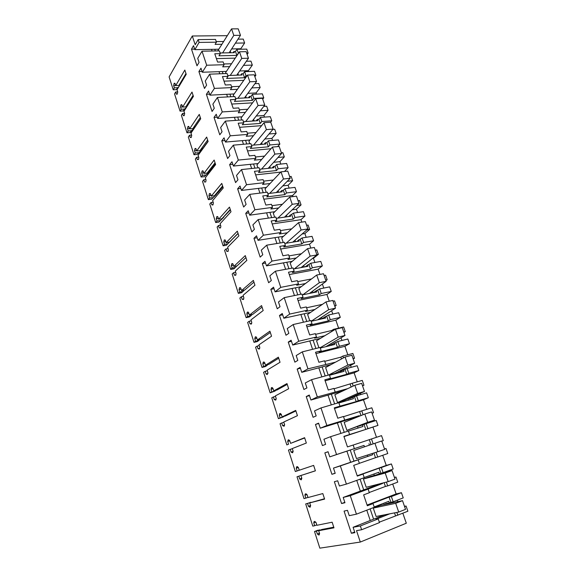 <?xml version="1.0" encoding="UTF-8"?>
<svg xmlns="http://www.w3.org/2000/svg" width="577" height="577" viewBox="0 0 577 577"><rect width="100%" height="100%" fill="white"/><g stroke="black" fill="none" stroke-linecap="round" stroke-linejoin="round"><path stroke-width="0.87" d="M216.447 42.186L215.51 39.416L198.142 39.618L199.079 42.417L216.447 42.186L215.098 44.379L221.907 44.27M237.998 39.157L243.263 39.099L244.619 42.994L235.416 43.131M199.079 42.417L194.838 49.665L193.519 45.67L191.499 49.16L196.995 65.8L199.058 62.395L197.723 58.364L202.008 51.209L206.689 65.23L202.325 72.24L200.976 68.187L198.899 71.57L204.474 88.461L206.602 85.165L205.246 81.076L209.66 74.159L214.413 88.396L209.92 95.162L208.549 91.043L206.407 94.311L212.076 111.462L214.262 108.281L212.884 104.127L217.435 97.463L222.26 111.924L217.63 118.436L216.245 114.253L214.031 117.398L219.787 134.809L222.044 131.758L220.645 127.539L225.333 121.127L230.23 135.811L225.456 142.065L224.049 137.816L221.777 140.838L227.612 158.516L229.942 155.595L228.521 151.311L233.346 145.159L238.323 160.074L233.411 166.061L231.983 161.748L229.639 164.64L235.567 182.592L237.962 179.8L236.52 175.451L241.489 169.573L246.545 184.727L241.482 190.432L240.032 186.054L237.623 188.809L243.645 207.042L246.105 204.388L244.641 199.967L249.762 194.37L254.897 209.768L249.682 215.185L248.211 210.742L245.73 213.36L251.846 231.875L254.385 229.365L252.892 224.879L258.164 219.57L263.386 235.214L258.02 240.335L256.52 235.813L253.967 238.294L260.177 257.104L262.787 254.738L261.28 250.18L266.711 245.175L272.012 261.078L266.487 265.889L264.966 261.294L262.333 263.624L268.644 282.737L271.334 280.523L269.798 275.885L275.388 271.197L280.775 287.36L275.085 291.847L273.541 287.18L270.829 289.358L277.248 308.782L280.018 306.719L278.453 302.009L284.209 297.645L289.69 314.076L283.826 318.237L282.261 313.491L279.47 315.511L285.99 335.251L288.839 333.347L287.252 328.565L293.181 324.534L298.749 341.231L292.712 345.053L291.118 340.228L288.248 342.089L294.869 362.147L297.804 360.416L296.196 355.555L302.298 351.869L307.959 368.847L301.749 372.316L300.127 367.412L297.169 369.1L303.906 389.497L306.921 387.932L305.283 382.984L311.566 379.666L317.328 396.933L310.931 400.027L309.279 395.043L306.236 396.558L313.087 417.294L316.196 415.909L314.53 410.882L320.992 407.932L326.856 425.494L320.271 428.213L318.591 423.143L315.46 424.477L322.42 445.559L325.623 444.362L323.928 439.248L330.585 436.681L336.542 454.546L329.763 456.869L328.061 451.719L324.837 452.866L331.912 474.301L335.208 473.299L333.484 468.091L340.343 465.927L346.402 484.103L339.42 486.022L337.689 480.778L334.364 481.73L341.57 503.533L344.959 502.733L343.207 497.439L350.268 495.679L356.435 514.172L349.251 515.672L347.484 510.342L344.065 511.092L351.393 533.271L354.884 532.672L353.095 527.284L360.365 525.957L361.628 529.744L356.514 530.638L360.308 542.055L319.838 548.15L314.515 531.511L316.42 531.15L317.343 534.021L318.987 534.994L319.579 533.61L318.655 530.725L333.975 527.825L332.143 522.207L316.91 525.286L315.987 522.409L314.631 521.42L313.989 521.745L313.773 522.87L314.689 525.734L312.792 526.116L305.695 503.923L307.548 503.454L308.45 506.281L310.058 507.161L310.628 505.74L309.719 502.899L324.613 499.098L322.81 493.566L308.003 497.54L307.094 494.713L305.774 493.797L305.168 494.128L304.937 495.311L305.839 498.124L304 498.615L297.011 476.775L298.814 476.198L299.701 478.982L301.273 479.768L301.821 478.311L300.927 475.513L315.403 470.832L313.636 465.394L299.232 470.241L298.338 467.457L297.054 466.613L296.246 468.178L297.133 470.947L295.337 471.553L288.464 450.053L290.217 449.36L291.089 452.101L292.618 452.801L293.152 451.308L292.265 448.56L306.344 443.035L304.606 437.683L290.599 443.367L289.719 440.626L288.464 439.862L287.685 441.47L288.558 444.196L286.819 444.903L280.047 423.734L281.749 422.948L282.615 425.646L284.108 426.259L284.62 424.73L283.747 422.025L297.436 415.678L295.72 410.413L282.11 416.911L281.244 414.214L280.018 413.514L279.261 415.18L280.119 417.863L278.424 418.671L271.76 397.827L273.411 396.94L274.27 399.594L275.719 400.128L276.217 398.57L275.359 395.901L288.666 388.761L286.978 383.582L273.743 390.867L272.892 388.213L271.695 387.578L270.966 389.287L271.81 391.934L270.166 392.843L263.595 372.316L265.211 371.328L266.047 373.946L267.223 374.545L267.944 372.8L267.101 370.174L280.033 362.269L278.374 357.17L265.507 365.227L264.67 362.608L263.501 362.039L262.795 363.798L263.631 366.402L262.023 367.405L255.561 347.188L257.126 346.106L257.955 348.688L259.333 349.056L259.794 347.433L258.965 344.844L271.543 336.196L269.906 331.184L257.4 339.968L256.57 337.394L255.431 336.889L254.745 338.685L255.568 341.252L254.01 342.349L247.641 322.435L249.163 321.266L249.978 323.805L251.327 324.101L251.774 322.449L250.952 319.896L263.177 310.534L261.569 305.594L249.408 315.092L248.593 312.561L247.252 312.294L246.826 313.96L247.634 316.484L246.119 317.667L239.844 298.049L241.323 296.794L242.124 299.297L243.444 299.521L243.869 297.833L243.061 295.323L254.947 285.262L253.361 280.4L241.539 290.592L240.739 288.096L239.657 287.714L239.015 289.596L239.816 292.085L238.344 293.354L232.156 274.025L233.598 272.69L234.392 275.15L235.676 275.301L236.08 273.592L235.286 271.118L246.841 260.386L245.283 255.597L233.793 266.459L233 263.999L231.723 263.877L231.327 265.593L232.113 268.045L230.677 269.401L224.59 250.36L225.989 248.939L226.768 251.363L228.052 251.413L228.413 249.711L227.626 247.273L238.856 235.885L237.32 231.168L226.155 242.679L225.376 240.256L224.345 239.982L223.746 241.943L224.525 244.359L223.126 245.802L217.125 227.035L218.488 225.535L219.253 227.922L220.479 227.937L220.854 226.177L220.082 223.775L230.995 211.752L229.48 207.107L218.633 219.246L217.861 216.858L216.851 216.642L216.281 218.647L217.046 221.027L215.69 222.542L209.776 204.042L211.095 202.469L211.853 204.821L212.819 205.037L213.411 202.981L212.646 200.616L223.256 187.987L221.763 183.407L211.218 196.158L210.461 193.8L209.473 193.641L208.924 195.675L209.675 198.026L208.355 199.613L202.527 181.387L203.811 179.735L204.554 182.058L205.722 181.943L206.068 180.132L205.318 177.795L215.625 164.575L214.154 160.06L203.912 173.403L203.162 171.08L202.008 171.225L201.669 173.042L202.412 175.358L201.128 177.024L195.379 159.05L196.634 157.326L197.363 159.62L198.502 159.44L198.834 157.608L198.099 155.307L208.109 141.502L206.667 137.066L196.707 150.972L195.971 148.686L195.033 148.628L194.521 150.727L195.25 153.013L194.002 154.751L188.34 137.03L189.552 135.234L190.28 137.492L191.203 137.528L191.708 135.4L190.98 133.136L200.709 118.775L199.281 114.397L189.609 128.866L188.881 126.608L187.965 126.601L187.467 128.736L188.189 130.979L186.984 132.789L181.394 115.321L182.577 113.46L183.291 115.688L184.193 115.674L184.676 113.51L183.962 111.282L193.41 96.381L192.004 92.068L182.606 107.07L181.892 104.841L180.817 105.165L180.522 107.048L181.228 109.262L180.053 111.137L174.55 93.914L175.696 91.988L176.396 94.181L177.276 94.123L177.745 91.931L177.038 89.731L186.22 74.31L184.835 70.055L175.704 85.576L175.004 83.384L174.124 83.47L173.67 85.663L174.369 87.848L173.23 89.788L169.111 76.914L192.292 35.99L195.185 44.717L198.142 39.618M216.245 41.594L223.645 41.494M194.838 49.665L218.806 49.218M392.699 484.024L396.139 493.934L401.433 492.715L403.236 497.886L393.175 501.788L391.372 496.566L389.078 497.093L370.795 504.089L373.038 503.591L374.293 507.277L356.435 514.172M397.834 501.658L397.322 500.18M379.341 522.156L407.889 511.229L406.071 506.015L404.484 506.339M402.847 513.249L406.302 523.224L360.308 542.055M240.955 49.233L240.789 48.756L244.619 42.994M238.503 53.257L236.887 49.305L246.754 49.124L248.124 53.048L246.66 53.077M247.144 54.483L248.124 53.048M246.357 61.27L250.952 61.14L252.329 65.1L243.53 65.367M248.687 71.519L248.391 70.675L252.329 65.1M247.122 75.63L245.997 75.674L244.612 71.663L254.493 71.317L255.885 75.299L254.414 75.356M254.875 76.683L255.885 75.299M254.94 83.679L258.748 83.514L260.148 87.531L251.824 87.92M256.527 94.138L256.109 92.919L260.148 87.531M252.445 94.354L262.347 93.835L263.761 97.881L253.851 98.422L252.445 94.354L250.959 96.352L249.415 96.438L248.442 97.751M262.723 99.222L263.761 97.881M263.761 106.399L266.668 106.218L268.089 110.294L260.314 110.791M264.49 117.102L263.934 115.494L268.089 110.294M260.4 117.383L270.317 116.698L271.753 120.802L261.828 121.516L260.4 117.383L258.871 119.309L257.328 119.417L256.246 120.788M270.591 122.216L271.753 120.802M272.863 129.414L274.702 129.27L276.145 133.402L269.019 133.987M272.575 140.413L271.875 138.401L276.145 133.402M268.478 140.766L278.41 139.908L279.867 144.07L269.928 144.964L268.478 140.766L266.906 142.62L265.355 142.757L264.151 144.178M277.631 146.608L279.867 144.07M281.388 152.811L282.86 152.667L284.324 156.865L277.97 157.499M280.783 164.077L279.939 161.661L284.324 156.865M276.679 164.51L286.625 163.464L288.103 167.698L278.15 168.772L276.679 164.51L275.056 166.284L273.512 166.443L272.156 167.936M284.54 171.463L288.103 167.698M289.668 176.591L291.147 176.425L292.633 180.688L287.216 181.329M289.113 188.109L288.125 185.267L292.633 180.688M285.009 188.614L294.97 187.388L296.47 191.687L286.502 192.949L285.009 188.614L283.343 190.309L281.792 190.504L280.256 192.069M263.862 199.216L292.575 195.502L296.47 191.687M292.575 195.502L292.957 196.606M298.078 200.746L299.557 200.544L301.071 204.878L296.802 205.462M297.573 212.516L296.441 209.235L301.071 204.878M293.462 213.101L303.444 211.68L304.959 216.043L294.984 217.5L293.462 213.101L288.435 216.591M272.2 223.934L300.963 219.671L304.959 216.043M300.963 219.671L301.814 222.123M306.618 225.268L308.096 225.044L309.633 229.444L306.82 229.884M306.171 237.306L304.88 233.57L309.633 229.444M302.052 237.969L312.042 236.354L313.585 240.782L303.596 242.441L302.052 237.969L296.693 241.518M280.682 249.048L309.481 244.215L313.585 240.782M309.481 244.215L310.815 248.06M315.287 250.18L316.773 249.92L318.331 254.392L316.845 254.652M314.905 262.485L313.448 258.287L318.331 254.392M310.779 263.235L320.783 261.41L322.348 265.91L312.345 267.771L310.779 263.235L305.002 266.862M289.286 274.558L318.129 269.142L322.348 265.91M318.129 269.142L319.961 274.421M324.101 275.481L325.587 275.193L327.173 279.737L325.688 280.033M325.904 280.66L327.173 279.737M323.769 288.06L322.384 284.05M319.644 288.904L329.655 286.87L331.256 291.443L321.238 293.513L319.644 288.904L313.311 292.654M298.035 300.48L326.914 294.458L331.256 291.443M326.914 294.458L329.258 301.216M333.052 301.194L334.545 300.869L336.153 305.485L334.66 305.81M334.848 306.344L336.153 305.485M332.785 314.054L331.624 310.7M328.652 314.984L338.677 312.727L340.293 317.379L330.268 319.665L328.652 314.984L321.973 318.663L321.504 317.314M306.928 326.82L335.843 320.17L340.293 317.379M335.843 320.17L338.605 328.147M333.903 330.188L333.607 329.33L343.64 326.957L345.27 331.645L343.784 332.006M343.935 332.439L345.27 331.645M341.945 340.466L341.014 337.79M337.805 341.483L347.837 339.009L349.489 343.733L339.449 346.25L337.805 341.483L330.982 344.931L330.614 343.87M315.965 353.593L344.909 346.301L349.489 343.733M344.909 346.301L347.844 354.776M343.466 357.884L342.846 356.074L352.879 353.47L354.545 358.23L353.052 358.627M353.167 358.959L354.545 358.23M351.249 367.304L350.571 365.335M347.109 368.422L357.149 365.717L358.822 370.513L348.782 373.261L347.109 368.422L340.134 371.624L339.875 370.86M325.147 380.806L354.119 372.85L358.822 370.513M354.119 372.85L357.235 381.83M353.203 386.056L352.23 383.251L362.277 380.409L363.964 385.248L362.471 385.681M362.551 385.905L363.964 385.248M360.712 394.589L360.279 393.348M356.564 395.8L366.619 392.858L368.314 397.733L358.267 400.719L356.564 395.8L349.438 398.757L349.28 398.296M334.487 408.473L363.481 399.832L368.314 397.733M363.481 399.832L366.784 409.338M363.099 414.712L361.772 410.874L371.826 407.795L373.543 412.714L372.05 413.175M372.086 413.298L373.543 412.714M370.326 422.321L370.16 421.837M366.179 423.641L376.233 420.445L377.964 425.4L367.91 428.639L366.179 423.641L358.851 426.187M343.979 436.601L377.964 425.4M373.002 427.254L376.485 437.301M373.168 443.864L371.473 438.96L381.534 435.635L383.279 440.633L381.779 441.138L383.279 440.633M376.074 452.289L377.711 457.027L387.773 453.536L386.02 448.495L384.513 448.978M382.731 455.289L386.251 465.43L391.401 463.937L393.175 469.022L383.114 472.657L381.339 467.521L379.111 468.163L360.834 474.676L363.02 474.056L364.246 477.684L346.402 484.103M387.492 471.813L387.261 471.157M386.374 482.098L387.686 485.899L397.748 482.141L395.959 477.013L394.416 477.417M192.292 35.99L227.288 35.68M206.689 65.23L224.092 64.718L223.14 61.912L217.572 62.064L214.767 53.769L220.335 53.654L219.39 50.863L202.008 51.209M220.111 52.983L234.356 52.68L233.945 51.483L235.481 51.454L236.887 49.305M191.499 49.16L194.658 49.103M211.514 49.355L212.069 51.007M314.515 531.511L317.812 530.234L320.394 530.054M173.23 89.788L176.411 89.644L177.644 88.721M174.369 87.848L177.565 87.711L176.411 89.644M173.67 85.663L179.613 85.41M178.791 86.781L177.565 87.711M180.147 84.509L178.913 85.439L175.704 85.576M185.974 73.553L178.913 85.439M177.269 94.138L176.396 94.181M175.696 91.988L177.73 91.894M180.053 111.137L183.248 110.943L185.08 109.507M181.228 109.262L184.431 109.075L183.248 110.943M180.522 107.048L182.563 106.933M186.01 106.731L186.876 106.68M186.27 107.639L184.431 109.075M187.662 105.44L185.816 106.882L182.606 107.07M193.086 95.393L185.816 106.882M184.222 115.624L183.291 115.688M182.577 113.46L184.618 113.33M186.984 132.789L190.179 132.544L192.841 130.38M188.189 130.979L191.398 130.741L190.179 132.544M187.467 128.736L189.516 128.584M193.216 128.31L194.298 128.231M194.067 128.577L191.398 130.741M195.502 126.457L192.826 128.628L189.609 128.866M200.306 117.549L192.826 128.628M191.275 137.413L190.28 137.492M189.552 135.234L191.6 135.076M197.211 154.456L201.921 149.782L197.211 154.456L194.002 154.751M195.25 153.013L198.466 152.717M194.521 150.727L196.569 150.547M200.515 150.193L201.575 150.099M202.383 148.628L201.921 149.782M208.052 141.322L203.284 147.9L199.93 150.684L196.707 150.972M207.633 140.031L199.93 150.684M198.445 159.512L197.363 159.62M196.634 157.326L198.683 157.132M204.345 176.677L209.083 171.968L204.345 176.677L201.128 177.024M202.412 175.358L205.628 175.011M201.669 173.042L203.724 172.826M207.915 172.386L208.737 172.299M209.437 171.059L209.083 171.968M215.394 163.854L210.49 170.165L207.143 173.064L203.912 173.403M215.062 162.844L207.143 173.064M205.737 181.928L204.554 182.058M203.811 179.735L205.866 179.505M211.579 199.216L216.353 194.485L211.579 199.216L208.355 199.613M209.675 198.026L212.906 197.63M208.924 195.675L210.98 195.43M215.423 194.889L216.007 194.817M216.591 193.829L216.353 194.485M222.845 186.724L217.796 192.754L214.456 195.762L211.218 196.158M222.607 185.996L214.456 195.762M213.129 204.662L211.853 204.821M211.095 202.469L213.158 202.21M218.914 222.087L223.732 217.32L218.914 222.087L215.69 222.542M217.046 221.027L220.277 220.573M216.281 218.647L218.344 218.358M223.862 216.93L223.732 217.32M230.403 209.927L221.878 218.798L218.633 219.246M230.259 209.494L221.878 218.798M220.623 227.727L219.253 227.922M218.488 225.535L220.551 225.232M226.364 245.29L231.211 240.494L226.364 245.29L223.126 245.802M224.525 244.359L227.764 243.855M223.746 241.943L225.816 241.626M238.07 233.476L229.408 242.167L226.155 242.679M238.034 233.346L229.408 242.167M228.225 251.125L226.768 251.363M225.989 248.939L228.059 248.6M230.677 269.401L233.916 268.832L235.358 267.476L232.113 268.045M231.327 265.593L233.397 265.232M236.909 265.918L235.358 267.476M233.793 266.459L237.053 265.889L245.925 257.558M235.943 274.868L234.392 275.15M233.598 272.69L235.676 272.315M238.344 293.354L241.59 292.727L243.068 291.457L239.816 292.085M239.015 289.596L241.092 289.2M244.424 290.036L243.068 291.457M241.539 290.592L244.807 289.964L253.93 282.146M243.761 298.973L242.124 299.297M241.323 296.794L243.4 296.383M246.119 317.667L249.372 316.975L250.894 315.792L247.634 316.484M246.826 313.96L248.903 313.52M252.055 314.537L250.894 315.792M249.408 315.092L252.683 314.4L262.066 307.115M251.702 323.43L249.978 323.805M249.163 321.266L251.247 320.819M254.01 342.349L257.27 341.591L258.835 340.495L255.568 341.252M254.745 338.685L256.83 338.209M259.801 339.413L258.835 340.495M257.4 339.968L260.674 339.211L270.325 332.467M259.751 348.256L257.955 348.688M257.126 346.106L259.21 345.616M262.023 367.405L265.29 366.583L266.899 365.573L263.631 366.402M262.795 363.798L264.879 363.272M267.67 364.678L266.899 365.573M265.507 365.227L268.788 364.397L278.713 358.223M267.923 373.463L266.047 373.946M265.211 371.328L267.295 370.795M270.166 392.843L275.085 391.04L271.81 391.934M270.966 389.287L273.058 388.725M275.662 390.348L275.085 391.04M273.743 390.867L277.032 389.98L287.238 384.376M276.21 399.053L274.27 399.594M273.411 396.94L275.51 396.363M278.424 418.671L283.401 416.904L280.119 417.863M279.261 415.18L281.352 414.567M283.783 416.421L283.401 416.904M282.11 416.911L285.399 415.952L295.893 410.954M284.62 425.047L282.615 425.646M281.749 422.948L283.848 422.328M286.819 444.903L288.558 444.196M287.685 441.47L289.784 440.814M290.599 443.367L304.692 437.957M293.159 451.438L291.089 452.101M290.217 449.36L292.315 448.697M297.133 470.947L299.232 470.241M296.246 468.178L298.345 467.478M300.927 475.513L315.388 470.782M301.807 478.254L299.701 478.982M302.16 475.087L297.011 476.775M298.814 476.198L302.103 475.073M305.839 498.124L307.945 497.367M304.937 495.311L306.993 494.576M309.719 502.899L324.498 498.752M310.556 505.51L308.45 506.281M311.205 502.358L305.695 503.923M307.548 503.454L310.844 502.257M314.689 525.734L316.795 524.926M313.773 522.87L315.778 522.113M318.655 530.725L321.966 529.441L333.766 527.19M319.449 533.198L317.343 534.021M316.42 531.15L319.723 529.866M361.628 529.744L379.486 522.596L378.223 518.874L375.952 519.307L389.821 513.804M360.365 525.957L378.223 518.874M353.095 527.284L384.592 514.828M351.393 533.271L354.646 531.965M366.777 510.176L370.261 520.497M374.177 506.938L388.754 501.312L389.302 502.899L390.874 502.293L389.078 497.093M350.268 495.679L368.112 489.08L369.352 492.736L363.647 494.864L367.333 505.777L373.038 503.591M368.112 489.08L382.616 483.461L382.486 483.093M343.207 497.439L377.509 484.774L382.616 483.461M341.57 503.533L344.822 502.322M356.737 480.381L360.351 491.106M364.195 477.525L378.764 472.282L379.305 473.847L380.87 473.277L379.111 468.163M363.02 474.056L357.307 476.09L353.694 465.365L359.392 463.389L358.173 459.79L356.023 460.475L372.728 454.726L372.302 453.5M340.343 465.927L358.173 459.79M333.484 468.091L372.728 454.726M331.912 474.301L335.165 473.169M324.837 452.866L328.082 451.791M346.892 451.149L350.614 462.206M329.763 456.869L364.029 445.422L364.505 446.807M336.542 454.546L364.029 445.422M354.372 448.589L353.16 445.026L347.462 446.908L343.899 436.371L349.604 434.531L348.4 430.997L330.585 436.681M348.443 431.12L362.998 426.475L362.479 424.953M315.46 424.477L318.706 423.482M337.379 422.912L340.906 433.385M320.271 428.213L354.502 417.604L354.675 418.116M326.856 425.494L359.283 415.664L354.502 417.604M344.664 419.984L343.474 416.479L337.776 418.224L334.278 407.86L339.976 406.165L338.793 402.688L320.992 407.932M338.894 402.977L353.441 398.685L352.922 397.192M306.236 396.558L309.481 395.642M328.017 395.137L331.306 404.895M310.931 400.027L343.07 390.831M317.328 396.933L347.707 388.646M335.122 391.855L333.946 388.408L328.255 390.016L324.815 379.825L330.506 378.267L329.344 374.848L311.566 379.666M329.496 375.295L344.029 371.35L343.524 369.879M297.169 369.1L300.408 368.256M318.814 367.816L321.865 376.875M301.749 372.316L331.003 364.606M307.959 368.847L335.497 362.183M325.731 364.195L324.577 360.805L318.893 362.277L315.511 352.251L321.194 350.823L320.055 347.462L302.298 351.869M320.257 348.068L334.775 344.462L334.278 343.012M288.248 342.089L291.479 341.317M309.762 340.942L312.583 349.316M292.712 345.053L320.495 338.353M298.749 341.231L316.499 336.982L314.595 338.158L324.858 335.699M316.499 336.982L315.367 333.65L309.69 334.992L306.358 325.132L312.034 323.834L310.909 320.531L293.181 324.534M311.169 321.281L325.666 317.999L325.176 316.578M279.47 315.511L282.694 314.811M300.848 314.494L303.452 322.211M283.826 318.237L310.7 312.337M289.69 314.076L307.411 310.217L305.565 311.493L314.934 309.452M307.411 310.217L306.3 306.935L300.631 308.154L297.357 298.453L303.019 297.285L301.915 294.025L284.209 297.645M302.225 294.926L316.708 291.955L316.225 290.556M270.829 289.358L274.053 288.731M292.077 288.471L294.465 295.554M275.085 291.847L301.338 286.632M280.775 287.36L298.475 283.884L296.679 285.262L305.449 283.531M298.475 283.884L297.379 280.66L291.717 281.756L288.5 272.207L294.155 271.154L293.066 267.952L275.388 271.197M293.419 268.997L307.887 266.329L307.411 264.951M262.333 263.624L265.55 263.054M283.451 262.86L285.629 269.322M266.487 265.889L292.272 261.287M272.012 261.078L289.683 257.977L287.937 259.441L296.275 257.969M289.683 257.977L288.601 254.796L282.946 255.777L279.78 246.386L285.427 245.449L284.36 242.297L266.711 245.175M284.757 243.472L299.203 241.099L298.735 239.743M253.967 238.294L257.176 237.789M274.955 237.652L276.931 243.508M258.02 240.335L283.458 236.303M263.386 235.214L281.028 232.473L279.333 234.031L287.346 232.776M281.028 232.473L279.968 229.35L274.32 230.209L271.204 220.969L276.845 220.147L275.792 217.046L258.164 219.57M276.232 218.351L290.657 216.267L290.195 214.932M245.73 213.36L248.932 212.92M266.596 212.834L268.37 218.106M249.682 215.185L274.832 211.68M254.897 209.768L272.51 207.374L270.865 209.025L278.619 207.958M272.51 207.374L271.464 204.301L265.831 205.051L262.759 195.956L268.392 195.242L267.353 192.184L249.762 194.37M267.843 193.62L282.24 191.816L281.792 190.504M237.623 188.809L240.818 188.427M258.359 188.398L259.946 193.107M241.482 190.432L266.394 187.424M246.545 184.727L264.122 182.671L262.521 184.402L270.072 183.515M264.122 182.671L263.098 179.642L257.472 180.284L254.45 171.333L260.068 170.72L259.051 167.719L241.489 169.573M259.578 169.277L273.952 167.741L273.512 166.443M229.639 164.64L232.827 164.315M250.252 164.337L251.659 168.498M233.411 166.061L258.114 163.529M238.323 160.074L255.871 158.343L254.313 160.161L261.684 159.425M255.871 158.343L254.861 155.364L249.242 155.905L246.264 147.092L251.875 146.587L250.872 143.623L233.346 145.159M251.442 145.303L265.795 144.026L265.355 142.757M221.777 140.838L224.965 140.572M242.268 140.637L243.494 144.272M225.456 142.065L249.985 139.987M230.23 135.811L247.742 134.398L246.228 136.295L253.454 135.703M247.742 134.398L246.747 131.462L241.143 131.902L238.207 123.218L243.811 122.814L242.823 119.901L225.333 121.127M243.429 121.697L257.76 120.68L257.328 119.417M214.031 117.398L217.212 117.189M234.406 117.304L235.459 120.42M217.63 118.436L241.994 116.792M222.26 111.924L239.736 110.82L238.272 112.789L245.369 112.335M239.736 110.82L238.755 107.921L233.166 108.267L230.273 99.72L235.87 99.41L234.897 96.539L217.435 97.463M235.539 98.451L249.841 97.672L249.415 96.438M206.407 94.311L209.581 94.152M226.66 94.311L227.54 96.929M209.92 95.162L234.139 93.936M214.413 88.396L231.853 87.589L230.432 89.644L237.421 89.305M231.853 87.589L230.887 84.74L225.304 84.992L222.462 76.568L228.045 76.359L227.086 73.531L209.66 74.159M227.771 75.544L242.044 75.01L241.619 73.791L243.162 73.733L244.612 71.663M198.899 71.57L202.065 71.461M219.029 71.663L219.75 73.791M202.325 72.24L226.408 71.411M224.092 64.718L222.708 66.838L229.596 66.622M214.774 49.297L215.329 50.942M229.408 52.399L229.538 52.788M218.272 50.884L218.092 50.358L231.55 28.879L238.222 28.85L240.479 35.327L233.8 35.392L231.55 28.879M233.137 52.709L233.945 51.483M230.223 51.144L230.778 52.759M240.789 48.756L231.658 48.93M396.139 493.934L367.08 505.048M391.372 496.566L401.433 492.715M393.175 501.788L390.874 502.293M385.631 504.291L385.443 503.735L389.302 502.899M406.071 506.015L404.578 506.606M397.827 515.254L396.846 512.426M238.258 53.264L236.837 55.392L235.481 51.454M220.335 53.654L218.971 55.81L236.837 55.392M216.404 58.609L235.25 58.133M223.84 63.982L231.507 63.758M248.391 70.675L239.664 70.978M237.904 73.531L238.452 75.147M240.739 75.06L241.619 73.791M245.997 75.674L244.54 77.736L243.162 73.733M228.045 76.359L226.638 78.443L244.54 77.736M224.013 81.162L243.775 80.347M231.557 86.709L239.52 86.341M256.109 92.919L247.843 93.344M245.701 96.265L246.249 97.866M253.851 98.422L252.358 100.412L250.959 96.352M235.87 99.41L234.421 101.422L252.358 100.412M231.745 104.062L252.546 102.85M239.383 109.774L247.699 109.255M263.934 115.494L256.217 116.02M253.613 119.338L254.161 120.932M261.828 121.516L260.292 123.435L258.871 119.309M243.811 122.814L242.318 124.755L260.292 123.435M239.592 127.308L261.605 125.656M247.338 133.2L256.051 132.508M271.875 138.401L264.8 139.007M261.648 142.764L262.189 144.351M269.928 144.964L268.348 146.803L266.906 142.62M251.875 146.587L250.346 148.44L268.348 146.803M247.555 150.907L270.995 148.736M255.409 156.987L264.591 156.093M279.939 161.661L273.635 162.31M269.805 166.551L270.346 168.123M278.15 168.772L276.52 170.532L275.056 166.284M260.068 170.72L258.489 172.494L276.52 170.532M255.647 174.874L280.79 172.09M263.602 181.142L273.354 180.01M288.125 185.267L282.744 185.917M278.085 190.706L278.626 192.271M286.502 192.949L284.829 194.622L283.343 190.309M268.392 195.242L266.769 196.93L284.829 194.622M271.933 205.672L282.369 204.265M296.441 209.235L292.2 209.826M286.502 215.235L287.036 216.793M294.984 217.5L293.26 219.094L291.753 214.709M276.845 220.147L275.171 221.748L293.26 219.094M280.386 230.591L291.681 228.853M304.88 233.57L302.081 234.017M295.042 240.155L295.575 241.698M303.596 242.441L301.829 243.941L300.292 239.491M285.427 245.449L283.711 246.963L301.829 243.941M288.983 255.907L301.36 253.757M313.448 258.287L312.518 258.453M303.726 265.463L304.252 267M312.345 267.771L310.527 269.185L308.969 264.663M294.155 271.154L292.388 272.575L310.527 269.185M297.71 281.634L311.537 278.943M312.546 291.183L313.066 292.705M321.238 293.513L319.369 294.833L317.783 290.238M303.019 297.285L301.201 298.605L319.369 294.833M306.582 307.772L322.42 304.353M330.268 319.665L328.349 320.891L326.741 316.225M312.034 323.834L310.159 325.06L328.349 320.891M315.597 334.328L331.667 330.52L333.607 329.33M339.449 346.25L337.473 347.368L335.843 342.63M321.194 350.823L319.269 351.948L337.473 347.368M324.757 361.332L340.848 357.156L342.846 356.074M348.782 373.261L346.748 374.278L345.089 369.46M330.506 378.267L328.522 379.277L346.748 374.278M334.076 388.783L352.23 383.251M358.267 400.719L356.175 401.635L354.487 396.731M339.976 406.165L356.175 401.635M343.546 416.688L361.772 410.874M367.91 428.639L365.76 429.439L364.044 424.456M349.604 434.531L365.76 429.439M353.174 445.062L371.473 438.96M386.02 448.495L384.52 449.007M377.711 457.027L375.504 457.712L373.882 452.988M359.37 463.317L375.504 457.712M386.251 465.43L357.206 475.773M381.339 467.521L391.401 463.937M383.114 472.657L380.87 473.277M375.62 475.102L379.305 473.847M395.959 477.013L394.466 477.561M387.686 485.899L385.414 486.461L384.109 482.675M369.273 492.484L385.414 486.461M395.49 515.701L394.524 512.888M383.828 503.209L384.296 504.579M370.124 508.885L373.6 519.177M398.714 512.066L376.117 516.487L373.269 508.099L379.926 505.524L402.508 500.656L405.537 509.347L398.714 512.066L395.685 503.317L402.508 500.656M373.838 474.056L374.322 475.462M377.387 484.413L377.509 484.774M360.084 479.177L363.698 489.873M388.184 481.629L366.215 487.291L363.416 479.033L370.073 476.638L392.028 470.558L395.007 479.105L388.184 481.629L385.205 473.032L392.028 470.558M369.424 445.134L368.941 443.735M367.34 455.087L367.758 456.313M350.232 450.031L353.953 461.059M377.834 451.719L356.485 458.578L353.73 450.457L381.729 440.987L384.657 449.382L377.834 451.719L374.913 443.273M370.989 444.6L369.309 439.717M359.457 416.183L359.283 415.664M357.603 426.663L358.079 428.047M340.711 421.874L344.245 432.324M374.48 420.171L346.907 430.341L344.202 422.357L364.794 414.026L371.61 411.92L374.48 420.171L367.664 422.328L364.794 414.026M360.978 415.57L359.666 411.747M348.075 398.837L348.522 400.135M331.349 394.185L334.638 403.907M364.484 391.458L344.13 400.611L337.495 402.566L334.833 394.711L354.848 385.277L361.656 383.344L364.484 391.458L357.675 393.442L354.848 385.277M351.141 387.023L350.181 384.224M338.699 371.465L339.117 372.684M322.146 366.943L325.197 375.973M328.205 375.158L325.608 367.52L345.075 357.019L351.876 355.252L354.653 363.229L334.862 373.442L329.373 374.935M341.469 358.966L340.848 357.156M329.474 344.534L329.864 345.681M313.08 340.142L315.907 348.494M318.908 347.743L316.542 340.762L335.461 329.236L342.255 327.628L344.988 335.468L338.187 337.127L335.461 329.236M331.963 331.371L331.667 330.52M320.394 318.042L320.762 319.11M304.173 313.765L306.769 321.461M309.77 320.783L307.613 314.436L326.005 301.915L332.799 300.458L335.482 308.176L328.695 309.676L326.005 301.915M311.465 291.962L311.804 292.965M295.395 287.815L297.782 294.876M300.776 294.263L298.828 288.522L316.708 275.041L323.495 273.736L326.135 281.331L319.355 282.672L316.708 275.041M302.673 266.3L302.99 267.23M286.762 262.268L288.94 268.709M291.933 268.161L290.188 263.018L307.57 248.615L314.342 247.454L316.939 254.919L310.166 256.123L307.57 248.615M294.025 241.042L294.32 241.907M278.265 237.125L280.234 242.967M283.22 242.484L281.677 237.912L298.569 222.614L305.334 221.597L307.894 228.939L301.129 229.999L298.569 222.614M285.507 216.18L285.781 216.974M269.892 212.372L271.673 217.63M274.652 217.204L273.296 213.194L289.719 197.031L296.477 196.151L298.994 203.378L292.236 204.294L289.719 197.031M277.119 191.694L277.371 192.429M261.655 188.001L263.242 192.696M266.221 192.329L265.045 188.859L281.013 171.852L287.757 171.109L290.238 178.221L283.487 179.007L281.013 171.852M268.86 167.59L269.091 168.26M253.541 163.998L254.947 168.152M257.919 167.835L256.924 164.899L272.438 147.077L279.174 146.464L281.612 153.468L274.876 154.117L272.438 147.077M260.732 143.853L260.941 144.459M245.557 140.362L246.776 143.983M249.747 143.723L248.918 141.293L264.006 122.699L270.728 122.201L273.13 129.097L266.401 129.623L264.006 122.699M252.719 120.47L252.914 121.019M237.688 117.081L238.734 120.189M241.698 119.98L241.042 118.047L255.698 98.696L262.412 98.321L264.778 105.108L258.063 105.512L255.698 98.696M244.836 97.441L245.001 97.931M229.934 94.145L230.814 96.756M233.772 96.597L233.274 95.147L247.526 75.06L254.226 74.808L256.549 81.487L249.848 81.775L247.526 75.06M237.06 74.75L237.212 75.19M222.296 71.555L223.01 73.676M225.96 73.567L225.629 72.587L239.477 51.793L246.163 51.656L248.456 58.234L241.763 58.4L239.477 51.793M229.148 52.795L240.479 35.327M222.621 52.933L233.8 35.392M236.743 75.212L248.456 58.234M230.201 75.457L241.763 58.4M244.446 97.967L256.549 81.487M237.897 98.321L249.848 81.775M252.25 121.069L264.778 105.108M245.687 121.538L258.063 105.512M260.162 144.531L273.13 129.097M253.584 145.115L266.401 129.623M268.168 168.361L281.612 153.468M261.583 169.061L274.876 154.117M276.275 192.567L290.238 178.221M269.675 193.396L283.487 179.007M284.468 217.161L298.994 203.378M277.862 218.113L292.236 204.294M292.741 242.167L307.894 228.939M286.127 243.249L301.129 229.999M301.064 267.584L316.939 254.919M294.45 268.803L310.166 256.123M309.409 293.455L326.135 281.331M302.788 294.811L319.355 282.672M317.696 319.802L335.482 308.176M311.154 321.252L328.695 309.676M325.774 346.698L344.988 335.468M320.148 347.751L338.187 337.127M328.609 375.043L347.852 365.046L345.075 357.019M354.653 363.229L347.852 365.046M337.495 402.566L357.675 393.442M346.907 430.341L367.664 422.328M363.416 479.033L385.205 473.032M373.269 508.099L395.685 503.317M175.105 83.715L173.958 83.766M174.124 83.47L175.019 83.434M181.979 105.101L180.817 105.165M180.998 104.884L181.885 104.834M188.939 126.789L187.785 126.875M187.965 126.601L188.823 126.536M196.007 148.787L194.846 148.895M195.033 148.628L195.855 148.556M203.169 171.102L202.008 171.225M202.202 170.972L202.981 170.893M210.417 193.749L209.278 193.886M209.473 193.641L210.216 193.555M217.753 216.721L216.649 216.873M216.851 216.642L217.543 216.548L216.865 216.627M225.189 240.039L224.128 240.205L225.203 240.054M224.345 239.982L224.98 239.888M232.733 263.703L231.723 263.877M231.94 263.675L232.524 263.574M240.385 287.721L239.433 287.909M239.657 287.714L240.176 287.613M248.146 312.107L247.252 312.294M247.483 312.114L247.944 312.02M256.022 336.867L255.2 337.055M255.431 336.889L255.82 336.795M264.014 362.01L263.256 362.197M272.12 387.542L271.45 387.722M280.343 413.471L279.758 413.644M288.68 439.818L288.204 439.97M300.999 479.855L301.367 479.725M309.777 507.226L310.282 507.046M318.699 535.045L319.305 534.807M174.845 83.239L174.29 83.261M181.719 104.675L181.135 104.704M188.679 126.413L188.08 126.457M195.74 148.462L195.127 148.52M202.902 170.828L202.267 170.893M210.165 193.519L209.516 193.598M232.769 263.739L231.68 263.927M240.45 287.772L239.361 287.981M248.24 312.171L247.151 312.402M256.138 336.939L255.063 337.184M264.158 362.082L263.09 362.349M272.294 387.614L271.248 387.895M280.552 413.543L279.528 413.839M288.933 439.876L287.945 440.186M297.443 466.627L296.484 466.944M306.077 493.804L305.168 494.128M314.847 521.413L313.989 521.738"/></g></svg>
